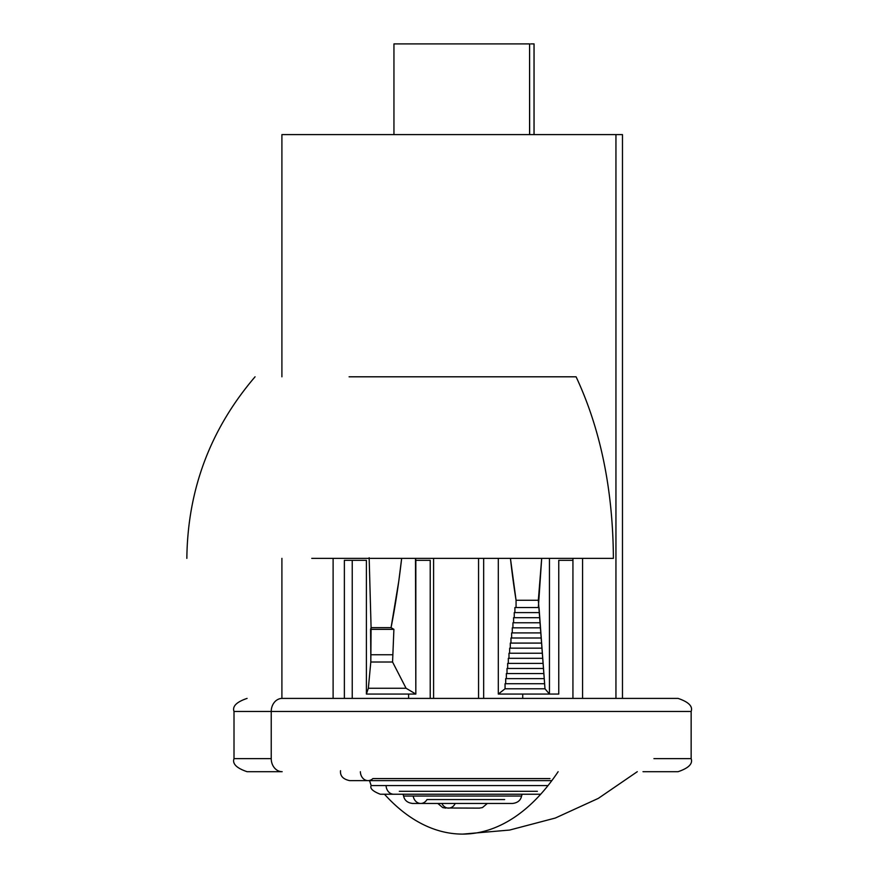 <?xml version="1.0" encoding="UTF-8"?>
<svg xmlns="http://www.w3.org/2000/svg" width="878" height="878" viewBox="0 0 878 878"><rect width="100%" height="100%" fill="white"/><g stroke="black" fill="none" stroke-linecap="round" stroke-linejoin="round"><path stroke-width="1.32" d="M247.08 698.405L247.069 698.405C236.533 701.983 232.187 706.34 234.009 711.465L271.236 711.465A13.06 10.931 -90 0 1 282.167 698.405L678.079 698.405C688.626 701.983 692.983 706.34 691.151 711.465L234.009 711.465L234.009 758.636L271.236 758.636L271.236 711.465L271.236 758.636L234.009 758.636C232.187 763.761 236.533 768.118 247.069 771.696L282.167 771.696A13.06 10.931 -90 0 1 271.236 758.636A13.06 10.931 90 0 0 282.167 771.696L247.08 771.696M653.934 758.636L691.151 758.636C692.983 763.761 688.626 768.118 678.09 771.696L643.003 771.696M643.003 698.405L282.167 698.405A13.06 10.931 90 0 0 271.236 711.465L653.934 711.465M522.728 694.059L522.728 698.405L522.728 694.059M408.61 698.405L408.61 694.059L408.61 698.405M529.588 134.597L529.588 43.9L393.948 43.9L529.588 43.9L529.588 134.597M529.643 134.597L529.588 43.9M534.065 134.597L534.065 43.9L534.022 134.597L534.022 43.9L530.718 43.9M541.693 558.364L538.335 607.521L539.015 607.521L544.997 688.791L549.452 694.059L549.452 558.364L549.452 694.059L544.997 688.791L538.335 600.267L516.066 600.267L510.436 558.364A299.683 67.968 90 0 0 516.066 600.267L516.066 607.521L516.066 600.267L538.335 600.267L541.693 558.364M572.939 558.364L572.939 698.405L572.939 558.364M582.564 698.405L582.564 558.364L582.564 698.405M498.298 558.364L498.298 694.059L505.059 688.791L505.059 683.71L505.695 683.71L505.695 678.628L506.354 678.628L506.354 673.558L507.012 673.558L507.012 668.476L507.671 668.476L507.671 663.395L508.329 663.395L508.329 658.313L508.988 658.313L508.988 653.232L509.646 653.232L509.646 648.162L510.305 648.162L510.305 643.08L510.963 643.08L510.963 637.999L511.622 637.999L511.622 632.917L512.28 632.917L512.28 627.836L512.939 627.836L512.939 622.765L513.597 622.765L513.597 617.684L514.256 617.684L514.256 612.603L514.914 612.603L514.914 607.521L538.335 607.521L514.914 607.521L514.914 612.603L539.015 612.603L514.256 612.603L514.256 617.684L539.399 617.684L513.597 617.684L513.597 622.765L539.794 622.765L512.939 622.765L512.939 627.836L540.189 627.836L512.28 627.836L512.28 632.917L540.574 632.917L511.622 632.917L511.622 637.999L540.969 637.999L510.963 637.999L510.963 643.08L541.364 643.08L510.305 643.08L510.305 648.162L541.77 648.162L509.646 648.162L509.646 653.232L542.165 653.232L508.988 653.232L508.988 658.313L542.56 658.313L508.329 658.313L508.329 663.395L542.966 663.395L507.671 663.395L507.671 668.476L543.372 668.476L507.012 668.476L507.012 673.558L543.778 673.558L506.354 673.558L506.354 678.628L544.184 678.628L505.695 678.628L505.695 683.71L544.601 683.71L505.059 683.71L505.059 688.791L544.997 688.791L505.059 688.791L498.298 694.059L558.759 694.059L558.759 560.329L558.759 694.059L498.298 694.059L498.298 558.364M478.554 558.364L478.554 698.405L478.554 558.364M483.668 698.405L483.668 558.364L483.668 698.405M352.232 698.405L352.232 560.329L352.232 698.405M282.025 134.597L615.95 134.597L615.95 698.405L615.95 134.597L622.48 134.597L622.48 698.405L622.48 134.597L281.904 134.597L281.904 376.805M433.589 558.364L433.589 698.405L433.589 558.364M333.113 698.405L333.113 558.364L333.113 698.405M572.939 560.329L558.759 560.329L572.939 560.329M369.155 557.76L371.087 627.649L391.061 627.649L371.087 627.649L370.582 629.339L393.904 629.339L370.582 629.339L370.812 654.758L392.565 654.758L370.812 654.758L370.812 662.012L392.565 662.012L370.812 662.012L368.343 688.253L406.064 688.253L392.565 662.012L393.904 629.339L391.061 627.649A364.26 108.148 -90 0 0 401.663 558.364L398.755 581.346L391.061 627.649L393.904 629.339L392.565 662.012L406.064 688.253L368.343 688.253L366.4 694.059L366.4 560.329L344.374 560.329L344.374 698.405L344.374 560.329L366.4 560.329L366.4 694.059L415.832 694.059L415.832 560.329L430.22 560.329L430.22 698.405L430.22 560.329L415.832 560.329L415.503 558.364L415.832 694.059L406.064 688.253L415.832 694.059L366.4 694.059L368.343 688.253L370.812 662.012L371.087 627.649L369.166 558.364M360.375 771.696A9.153 7.661 90 0 0 367.673 780.619A9.153 7.661 -90 0 1 365.259 780.004M386.068 785.569L372.096 785.569L386.068 785.569A9.153 7.661 90 0 0 393.421 794.239A9.153 7.661 -90 0 1 386.068 785.569L548.037 785.569L386.068 785.569M413.198 796.05L404.187 796.05L413.198 796.05A9.153 7.661 90 0 0 420.54 803.458A9.153 7.661 -90 0 1 413.198 796.05L520.972 796.05L413.198 796.05M441.864 803.458A9.153 7.661 90 0 0 448.471 808.122A9.153 7.661 -90 0 1 442.271 804.226M311.767 558.364L613.393 558.364C612.965 489.595 600.53 429.079 576.089 376.805L349.082 376.805M558.134 771.696A275.736 150.807 90 0 1 462.585 834.1A275.736 150.807 90 0 1 384.476 794.239M455.21 803.458A9.153 7.661 -90 0 1 448.471 808.122M420.54 803.458A9.153 7.661 -90 0 0 427.004 799.551L504.652 799.551M399.325 791.308L537.38 791.308M367.673 780.619A9.153 7.661 -90 0 0 372.876 778.577L549.968 778.577M691.151 758.636L691.151 711.465M393.948 134.597L393.948 43.9M281.904 558.364L281.904 698.405M340.532 770.686C340.016 775.911 343.057 779.225 349.653 780.63L551.834 780.63M540.683 794.239L380.317 794.239C372.766 791.276 369.726 788.378 371.185 785.569L369.517 780.63M522.114 794.239L521.576 796.05C520.654 800.363 517.669 802.832 512.587 803.458L412.583 803.458C407.502 802.832 404.506 800.363 403.595 796.05L403.057 794.239M447.297 808.001L479.355 808.122L482.461 807.573L487.334 803.458M186.849 558.364C187.629 489.606 210.369 429.079 255.059 376.805M637.285 771.696L598.302 798.387L555.335 818.033L509.646 830.05L462.849 834.1M437.837 803.458L442.699 807.573L445.804 808.122"/></g></svg>
